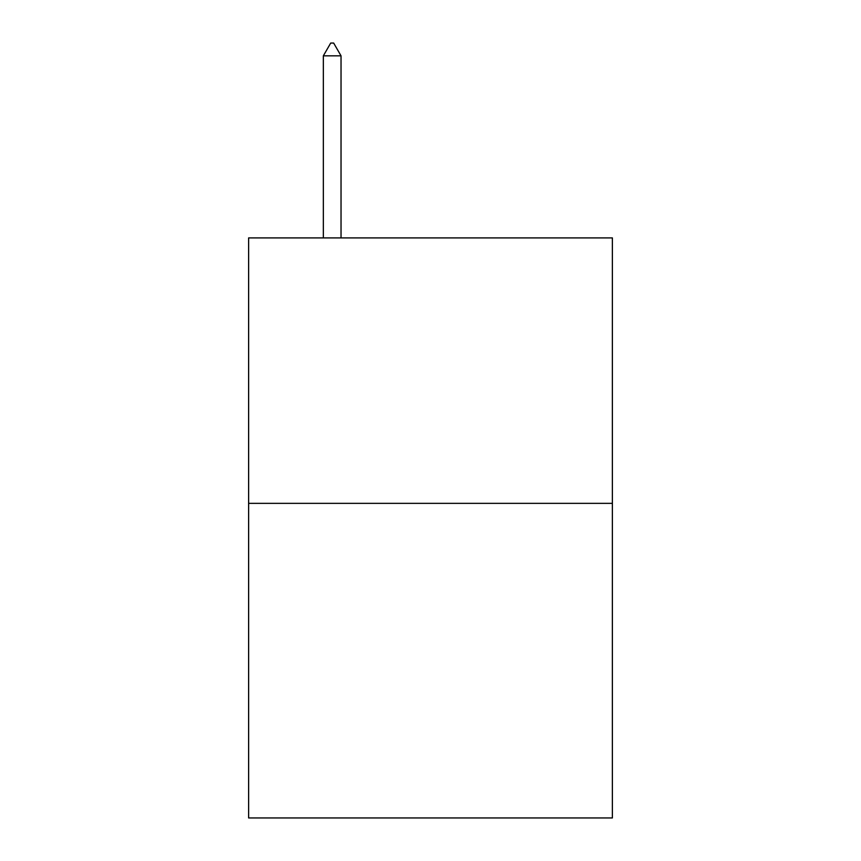 <?xml version="1.0" encoding="UTF-8"?>
<svg xmlns="http://www.w3.org/2000/svg" width="861" height="861" viewBox="0 0 861 861"><rect width="100%" height="100%" fill="white"/><g stroke="black" fill="none" stroke-linecap="round" stroke-linejoin="round"><path stroke-width="1.29" d="M612.375 503.351L612.375 237.905L248.625 237.905L248.625 817.95L612.375 817.95L612.375 503.351L248.625 503.351M341.031 55.836L333.659 43.05L330.71 43.05L323.338 55.836L341.031 55.836L341.031 237.905M323.338 55.836L323.338 237.905"/></g></svg>

